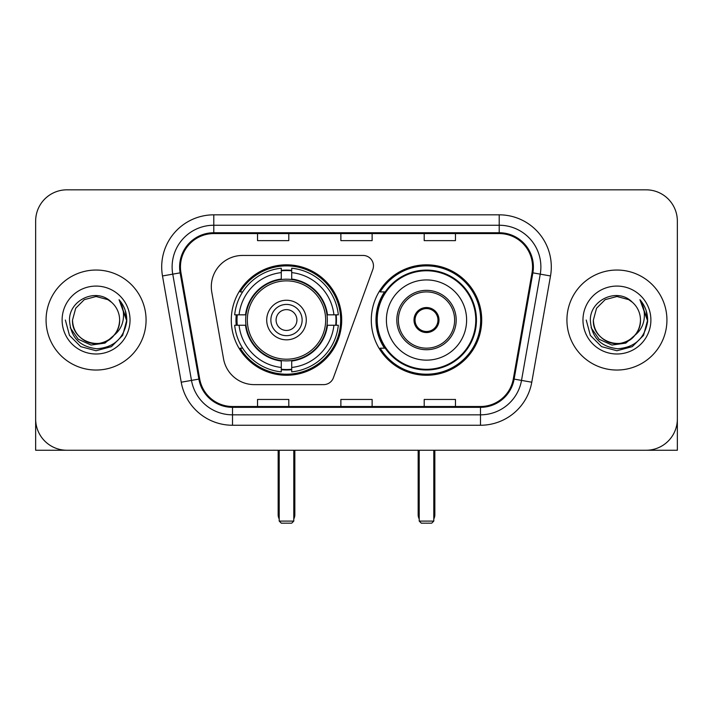 <?xml version="1.0" encoding="UTF-8"?>
<svg xmlns="http://www.w3.org/2000/svg" width="713" height="713" viewBox="0 0 713 713"><rect width="100%" height="100%" fill="white"/><g stroke="black" fill="none" stroke-linecap="round" stroke-linejoin="round"><path stroke-width="1.07" d="M211.306 286.706A31.247 31.247 0 0 0 211.779 292.134L223.534 358.799A31.247 31.247 0 0 0 254.309 384.628L323.613 384.628A10.419 10.419 0 0 0 333.408 377.774L372.837 269.434A10.419 10.419 0 0 0 363.051 255.45L242.554 255.45A31.247 31.247 0 0 0 211.306 286.706M371.295 320.039A55.213 55.213 0 0 0 426.508 375.252A55.213 55.213 0 0 0 481.712 320.039A55.213 55.213 0 0 0 426.508 264.826A55.213 55.213 0 0 0 371.295 320.039M231.288 320.039A55.213 55.213 0 0 0 286.492 375.252A55.213 55.213 0 0 0 341.705 320.039A55.213 55.213 0 0 0 286.492 264.826A55.213 55.213 0 0 0 231.288 320.039M236.244 325.253A50.525 50.525 0 0 1 236.244 314.834M384.53 348.167A50.525 50.525 0 0 1 384.53 291.911M35.65 221.075L35.65 419.003A31.247 31.247 0 0 0 66.897 450.251L646.103 450.251A31.247 31.247 0 0 0 677.35 419.003L677.35 221.075A31.247 31.247 0 0 0 646.103 189.827L66.897 189.827A31.247 31.247 0 0 0 35.65 221.075L35.65 419.003M46.069 320.039A49.999 49.999 0 0 0 96.068 370.038A49.999 49.999 0 0 0 146.076 320.039A49.999 49.999 0 0 0 96.068 270.04A49.999 49.999 0 0 0 46.069 320.039A49.999 49.999 0 0 0 96.068 370.038A49.999 49.999 0 0 0 146.076 320.039A49.999 49.999 0 0 0 96.068 270.04A49.999 49.999 0 0 0 46.069 320.039M566.924 320.039A49.999 49.999 0 0 0 616.932 370.038A49.999 49.999 0 0 0 666.931 320.039A49.999 49.999 0 0 0 616.932 270.04A49.999 49.999 0 0 0 566.924 320.039A49.999 49.999 0 0 0 616.932 370.038A49.999 49.999 0 0 0 666.931 320.039A49.999 49.999 0 0 0 616.932 270.04A49.999 49.999 0 0 0 566.924 320.039M180.451 266.912A33.333 33.333 0 0 1 213.784 233.579L499.216 233.579A33.333 33.333 0 0 1 532.041 272.705L513.307 378.959A33.333 33.333 0 0 1 480.482 406.499L232.518 406.499A33.333 33.333 0 0 1 199.693 378.959L180.959 272.705A33.333 33.333 0 0 1 180.451 266.912M179.614 266.912A34.171 34.171 0 0 0 180.131 272.847L198.874 379.102A34.171 34.171 0 0 0 232.518 407.337L480.482 407.337A34.171 34.171 0 0 0 514.126 379.102L532.869 272.847A34.171 34.171 0 0 0 499.216 232.741L213.784 232.741A34.171 34.171 0 0 0 179.614 266.912M162.493 275.958A52.085 52.085 0 0 1 213.784 214.827L499.216 214.827A52.085 52.085 0 0 1 550.507 275.958L531.773 382.213A52.085 52.085 0 0 1 480.482 425.251L232.518 425.251A52.085 52.085 0 0 1 181.227 382.213L162.493 275.958L172.751 274.149A41.666 41.666 0 0 1 213.784 225.246L499.216 225.246A41.666 41.666 0 0 1 540.249 274.149L521.515 380.403A41.666 41.666 0 0 1 480.482 414.832L232.518 414.832A41.666 41.666 0 0 1 191.485 380.403L172.751 274.149A41.666 41.666 0 0 1 172.118 266.912M646.103 189.827L66.897 189.827M66.897 450.251L646.103 450.251M556.514 450.251L677.35 450.251L677.35 221.075M514.126 379.102L521.515 380.403L540.249 274.149L550.507 275.958M340.876 233.579L340.876 240.629L372.124 240.629L372.124 233.579M257.536 233.579L257.536 240.629L288.792 240.629L288.792 233.579M424.208 233.579L424.208 240.629L455.464 240.629L455.464 233.579M372.124 406.499L372.124 399.449L340.876 399.449L340.876 406.499M288.792 406.499L288.792 399.449L257.536 399.449L257.536 406.499M455.464 406.499L455.464 399.449L424.208 399.449L424.208 406.499M114.107 335.163C101.611 352.062 71.3 341.251 72.53 320.039C72.842 328.916 76.772 335.716 84.294 340.431C98.973 349.825 120.417 337.445 119.615 320.039C119.294 328.916 115.372 335.716 107.841 340.431C93.171 349.825 71.728 337.445 72.53 320.039L75.685 308.266L84.294 299.647L96.068 296.501L107.841 299.647L111.495 302.25C97.048 287.107 69.232 299.585 69.491 320.039C70.551 337.231 79.66 346.803 96.825 348.746C113.732 347.516 123.697 338.541 126.727 321.804L126.771 320.039C126.682 312.321 124.115 305.538 119.062 299.692C122.903 306.002 124.258 312.784 123.126 320.039C122.021 326.215 119.018 331.26 114.107 335.163A23.547 23.547 0 0 0 119.615 320.039C120.417 337.445 98.973 349.825 84.294 340.431C76.772 335.716 72.842 328.916 72.53 320.039L75.685 308.266L84.294 299.647M119.615 320.039A23.547 23.547 0 0 0 111.495 302.25M115.613 333.907L104.98 343.105L91.05 345.047L78.234 339.245L70.222 327.677M62.111 320.039A33.957 33.957 0 0 0 96.068 353.996A33.957 33.957 0 0 0 130.033 320.039A33.957 33.957 0 0 0 96.068 286.082A33.957 33.957 0 0 0 62.111 320.039M119.062 299.692L126.762 320.93L125.328 310.734L126.762 320.93L125.328 310.734L126.762 320.93L119.294 299.959L126.762 320.93L119.294 299.959L126.771 320.039L122.663 335.395L111.424 346.634L96.068 350.743L80.721 346.634L69.482 335.395L65.364 320.039M119.294 299.959L126.762 320.948M35.65 408.585L35.65 450.251L156.486 450.251M327 325.253A40.837 40.837 0 0 0 291.706 279.541L291.706 279.041L291.706 279.541A40.837 40.837 0 0 0 245.994 325.253A40.837 40.837 0 0 0 327 325.253L327.49 325.253L327 325.253A40.837 40.837 0 0 1 291.706 360.537L291.706 367.462A47.709 47.709 0 0 0 333.925 325.253L338.319 325.253A52.085 52.085 0 0 1 291.706 371.865L291.706 367.462M237.286 325.253A49.482 49.482 0 0 1 237.286 314.834M291.706 270.833A49.482 49.482 0 0 0 281.287 270.833M335.707 314.834A49.482 49.482 0 0 1 335.707 325.253M333.925 314.834L338.319 314.834A52.085 52.085 0 0 0 291.706 268.213L291.706 279.041A41.327 41.327 0 0 1 327.49 314.834L333.925 314.834A47.709 47.709 0 0 0 291.706 272.616M239.069 325.253L234.675 325.253A52.085 52.085 0 0 0 281.287 371.865L281.287 361.036A41.327 41.327 0 0 1 245.504 325.253L239.069 325.253A47.709 47.709 0 0 0 281.287 367.462M333.925 325.253L327.49 325.253A41.327 41.327 0 0 1 291.706 361.036L291.706 360.537M327 314.834L327.49 314.834L327 314.834M245.994 325.253L245.504 325.253L245.994 325.253A40.837 40.837 0 0 0 281.287 360.537M291.706 369.245A49.482 49.482 0 0 1 281.287 369.245M281.287 272.616L281.287 268.213A52.085 52.085 0 0 0 234.675 314.834L245.504 314.834A41.327 41.327 0 0 1 281.287 279.041L281.287 272.616A47.709 47.709 0 0 0 239.069 314.834M281.287 279.541L281.287 279.041L281.287 279.541M325.663 320.039A39.17 39.17 0 0 1 286.492 359.209A39.17 39.17 0 0 1 247.331 320.039A39.17 39.17 0 0 1 286.492 280.869A39.17 39.17 0 0 1 325.663 320.039M306.287 320.039A19.795 19.795 0 0 0 286.492 300.244A19.795 19.795 0 0 0 266.707 320.039A19.795 19.795 0 0 0 286.492 339.834A19.795 19.795 0 0 0 306.287 320.039M302.125 320.039A15.624 15.624 0 0 0 286.492 304.415A15.624 15.624 0 0 0 270.869 320.039A15.624 15.624 0 0 0 286.492 335.663A15.624 15.624 0 0 0 302.125 320.039M296.911 320.039A10.419 10.419 0 0 1 286.492 330.458A10.419 10.419 0 0 1 276.083 320.039A10.419 10.419 0 0 1 286.492 309.62A10.419 10.419 0 0 1 296.911 320.039A10.419 10.419 0 0 1 286.492 330.458A10.419 10.419 0 0 1 276.083 320.039A10.419 10.419 0 0 1 286.492 309.62A10.419 10.419 0 0 1 296.911 320.039M242.661 291.911L240.201 291.911A54.17 54.17 0 0 1 340.662 320.039A54.17 54.17 0 0 1 240.201 348.167L242.661 348.167M279.202 450.251L279.202 521.096L293.792 521.096L293.792 450.251M279.202 521.096L281.287 523.173L291.706 523.173L293.792 521.096M386.401 320.039A40.106 40.106 0 0 1 426.508 279.933A40.106 40.106 0 0 1 466.614 320.039A40.106 40.106 0 0 1 426.508 360.145A40.106 40.106 0 0 1 386.401 320.039A40.106 40.106 0 0 0 426.508 360.145A40.106 40.106 0 0 0 466.614 320.039M398.38 320.039A28.128 28.128 0 0 0 426.508 348.167A28.128 28.128 0 0 0 454.627 320.039A28.128 28.128 0 0 0 426.508 291.911A28.128 28.128 0 0 0 398.38 320.039M385.163 291.911A49.999 49.999 0 0 0 385.163 348.167M475.776 320.039A49.277 49.277 0 0 0 426.508 270.771A49.277 49.277 0 0 0 377.23 320.039A49.277 49.277 0 0 0 426.508 369.316A49.277 49.277 0 0 0 475.776 320.039M414.003 320.039A12.504 12.504 0 0 0 426.508 332.543A12.504 12.504 0 0 0 439.003 320.039A12.504 12.504 0 0 0 426.508 307.535A12.504 12.504 0 0 0 414.003 320.039M480.669 320.039A54.17 54.17 0 0 1 380.207 348.167L385.225 348.167A49.946 49.946 0 0 0 459.546 357.489A49.946 49.946 0 0 0 459.546 282.589A49.946 49.946 0 0 0 385.225 291.911L380.207 291.911A54.17 54.17 0 0 1 480.669 320.039M414.396 316.911L414.823 316.911A12.085 12.085 0 0 1 438.183 316.911L437.532 316.911A11.461 11.461 0 0 1 426.508 331.5A11.461 11.461 0 0 1 415.483 316.911A11.461 11.461 0 0 1 437.532 316.911L438.611 316.911M414.823 316.911L415.483 316.911L414.823 316.911M438.611 323.167L438.183 323.167A12.085 12.085 0 0 1 414.823 323.167L414.396 323.167M438.183 323.167L437.532 323.167L438.183 323.167M419.208 450.251L419.208 521.096L433.798 521.096L433.798 450.251M419.208 521.096L421.294 523.173L431.713 523.173L433.798 521.096M640.47 320.039C641.272 337.445 619.829 349.825 605.159 340.431C597.628 335.716 593.706 328.916 593.385 320.039L596.54 308.266L605.159 299.647L616.932 296.501L628.706 299.647L632.351 302.25C617.904 287.107 590.088 299.585 590.346 320.039C591.407 337.231 600.524 346.803 617.69 348.746C634.588 347.516 644.552 338.541 647.582 321.804L647.636 320.039C647.547 312.321 644.98 305.538 639.926 299.692C643.768 306.002 645.122 312.784 643.982 320.039C642.885 326.215 639.882 331.26 634.971 335.163A23.547 23.547 0 0 0 640.47 320.039C640.158 328.916 636.228 335.716 628.706 340.431C614.027 349.825 592.583 337.445 593.385 320.039C593.706 328.916 597.628 335.716 605.159 340.431C619.829 349.825 641.272 337.445 640.47 320.039A23.547 23.547 0 0 0 632.351 302.25M634.971 335.163C622.476 352.062 592.164 341.251 593.385 320.039M636.468 333.907L625.836 343.105L611.914 345.047L599.089 339.245L591.086 327.677M582.967 320.039A33.957 33.957 0 0 0 616.932 353.996A33.957 33.957 0 0 0 650.889 320.039A33.957 33.957 0 0 0 616.932 286.082A33.957 33.957 0 0 0 582.967 320.039M639.926 299.692L647.618 320.93L646.192 310.734L647.618 320.93L646.192 310.734L647.618 320.93L640.158 299.959L647.618 320.93L640.158 299.959L647.636 320.039L643.518 335.395L632.279 346.634L616.932 350.743L601.576 346.634L590.337 335.395L586.229 320.039M640.158 299.959L647.618 320.948M499.216 214.827L499.216 232.741M172.751 274.149L180.131 272.847M232.518 425.251L232.518 407.337M480.482 407.337L480.482 425.251M181.227 382.213L198.874 379.102M532.869 272.847L540.249 274.149M213.784 214.827L213.784 232.741M521.515 380.403L531.773 382.213M278.159 450.251L278.159 514.839L279.202 514.839M286.492 330.458A10.419 10.419 0 0 1 276.083 320.039A10.419 10.419 0 0 1 286.492 309.62M293.792 514.839L294.834 514.839L294.834 450.251M281.287 369.717A49.946 49.946 0 0 0 291.706 369.717M336.171 325.253A49.946 49.946 0 0 0 336.171 314.834M291.706 270.361A49.946 49.946 0 0 0 281.287 270.361M456.195 320.039A29.688 29.688 0 0 0 426.508 290.351A29.688 29.688 0 0 0 396.811 320.039A29.688 29.688 0 0 0 426.508 349.726A29.688 29.688 0 0 0 456.195 320.039M418.166 450.251L418.166 514.839L419.208 514.839M433.798 514.839L434.841 514.839L434.841 450.251M278.159 514.839A8.333 8.333 0 0 0 279.202 518.877M293.792 518.877A8.333 8.333 0 0 0 294.834 514.839M418.166 514.839A8.333 8.333 0 0 0 419.208 518.877M433.798 518.877A8.333 8.333 0 0 0 434.841 514.839"/></g></svg>

